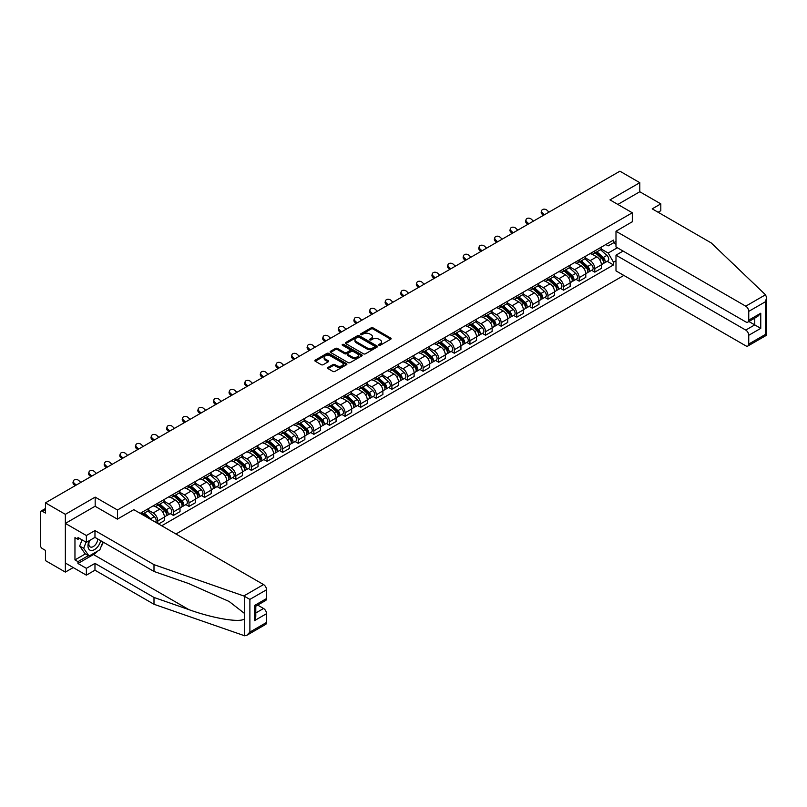 <?xml version="1.0" encoding="UTF-8"?>
<svg xmlns="http://www.w3.org/2000/svg" width="807" height="807" viewBox="0 0 807 807"><rect width="100%" height="100%" fill="white"/><g stroke="black" fill="none" stroke-linecap="round" stroke-linejoin="round"><path stroke-width="1.21" d="M378.917 345.235A0.968 0.565 0 0 0 380.299 345.235L390.729 339.212A1.392 0.797 0 0 0 391.133 338.647A1.392 0.797 0 0 0 390.729 338.083L373.056 327.874A1.392 0.797 0 0 0 371.089 327.874L360.658 333.896A0.968 0.565 0 0 0 362.03 334.693L363.382 333.906A4.449 2.562 0 0 1 369.667 333.906L371.139 334.764A4.449 2.562 0 0 1 372.441 336.58A4.449 2.562 0 0 1 371.139 338.385L369.788 339.172A0.968 0.565 0 0 0 371.159 339.959L372.511 339.182A4.449 2.562 0 0 1 378.796 339.182L380.268 340.029A4.449 2.562 0 0 1 381.57 341.845A4.449 2.562 0 0 1 380.268 343.661L378.917 344.438A0.968 0.565 0 0 0 378.917 345.235L378.917 344.438M327.985 367.447A1.392 0.797 0 0 0 327.571 368.012A1.392 0.797 0 0 0 327.985 368.577L332.938 371.442A1.392 0.797 0 0 0 334.905 371.442L346.496 364.754A1.392 0.797 0 0 0 346.899 364.189A1.392 0.797 0 0 0 346.496 363.614L328.812 353.416A1.392 0.797 0 0 0 326.855 353.416L315.265 360.104A1.392 0.797 0 0 0 314.861 360.668A1.392 0.797 0 0 0 315.265 361.233L321.257 364.693A1.392 0.797 0 0 0 323.214 364.693L328.177 361.829A1.392 0.797 0 0 0 328.58 361.264A1.392 0.797 0 0 0 328.177 360.699L325.211 358.984A3.712 2.149 0 0 1 324.121 357.471A3.712 2.149 0 0 1 326.411 355.483A3.712 2.149 0 0 1 330.456 355.948L342.097 362.666A3.712 2.149 0 0 1 343.187 364.189A3.712 2.149 0 0 1 340.887 366.166A3.712 2.149 0 0 1 336.842 365.702L334.905 364.582A1.392 0.797 0 0 0 332.938 364.582L327.985 367.447L327.985 368.577L332.938 365.742L332.938 364.582M117.479 510.004L95.176 497.122L65.357 514.341L45.454 502.842L619.897 171.195L639.8 182.685L609.991 199.894L632.305 212.776L117.479 510.004L117.479 519.072M363.483 353.809A1.392 0.797 0 0 0 365.44 353.809L377.03 347.121A1.392 0.797 0 0 0 377.434 346.556A1.392 0.797 0 0 0 377.03 345.991L359.357 335.783A1.392 0.797 0 0 0 357.39 335.783L345.8 342.471A1.392 0.797 0 0 0 345.396 343.036A1.392 0.797 0 0 0 345.8 343.611L363.483 353.809M342.804 345.446A0.968 0.565 0 0 1 343.792 345.588L361.738 355.948L350.177 362.625A1.392 0.797 0 0 1 348.21 362.625L330.537 352.417L330.537 351.287A1.392 0.797 0 0 0 330.124 351.852A1.392 0.797 0 0 0 330.537 352.417M330.537 351.287L335.49 348.422A1.392 0.797 0 0 1 337.457 348.422L344.629 352.568A1.392 0.797 0 0 0 346.586 352.568L349.875 350.662A1.392 0.797 0 0 0 350.288 350.097A1.392 0.797 0 0 0 349.875 349.532L342.42 345.225A0.968 0.565 0 0 1 343.792 344.428L361.758 354.808A1.392 0.797 0 0 1 362.172 355.373A1.392 0.797 0 0 1 361.758 355.937L361.758 354.808M65.357 514.341L65.357 572.092L45.454 560.603L45.454 550.384L42.347 548.589A2.835 1.634 -120 0 1 40.35 545.118L40.35 512.435A2.835 1.634 -120 0 1 40.935 511.134L45.454 508.531M175.956 534.002L623.851 275.419M65.357 572.092L73.215 567.563M45.454 502.842L45.454 513.07L42.347 511.275A2.835 1.634 -120 0 0 40.935 511.134M658.109 212.261L660.812 210.698L660.812 203.878L639.8 191.753L639.8 182.685M594.789 250.896A6.506 3.753 60 0 1 593.438 253.822L600.035 250.009A6.506 3.753 -120 0 0 601.386 247.083M585.418 257.907L590.179 260.661A6.506 3.753 60 0 1 594.789 268.63L601.386 264.817A6.506 3.753 -120 0 0 596.787 256.848L592.056 254.124M601.386 264.817L601.386 268.338L594.789 272.151L591.622 270.325M593.438 253.822A6.506 3.753 60 0 1 590.23 253.529M594.789 268.63L594.789 272.151M579.174 259.915A6.506 3.753 60 0 1 577.832 262.83L584.429 259.017A6.506 3.753 -120 0 0 585.781 256.101M576.016 279.333L579.174 281.169L585.781 277.356L585.781 273.825A6.506 3.753 -120 0 0 581.181 265.856L576.45 263.132M577.832 262.83A6.506 3.753 60 0 1 574.624 262.537M569.803 266.915L574.574 269.669A6.506 3.753 60 0 1 579.174 277.638L579.174 281.169M563.568 268.923A6.506 3.753 60 0 1 562.227 271.838L568.824 268.025A6.506 3.753 -120 0 0 570.176 265.11M560.401 288.351L563.568 290.177L570.176 286.364L570.176 282.843A6.506 3.753 -120 0 0 565.576 274.864L560.845 272.141M562.227 271.838A6.506 3.753 60 0 1 559.019 271.545M554.197 275.923L558.969 278.677A6.506 3.753 60 0 1 563.568 286.656L563.568 290.177M547.963 277.931A6.506 3.753 60 0 1 546.621 280.856L553.219 277.043A6.506 3.753 -120 0 0 554.57 274.118M544.796 297.359L547.963 299.185L554.57 295.372L554.57 291.852A6.506 3.753 -120 0 0 549.971 283.882L545.239 281.149M546.621 280.856A6.506 3.753 60 0 1 543.414 280.554M538.592 284.942L543.363 287.695A6.506 3.753 60 0 1 547.963 295.665L547.963 299.185M532.358 286.939A6.506 3.753 60 0 1 531.006 289.864L537.613 286.051A6.506 3.753 -120 0 0 538.965 283.126M529.19 306.367L532.358 308.193L538.965 304.38L538.965 300.86A6.506 3.753 -120 0 0 534.355 292.891L529.634 290.157M531.006 289.864A6.506 3.753 60 0 1 527.808 289.572M522.986 293.95L527.758 296.704A6.506 3.753 60 0 1 532.358 304.673L532.358 308.193M516.752 295.947A6.506 3.753 60 0 1 515.401 298.872L522.008 295.059A6.506 3.753 -120 0 0 523.35 292.134M513.585 315.376L516.752 317.212L523.35 313.398L523.35 309.868A6.506 3.753 -120 0 0 518.75 301.899L514.029 299.175M515.401 298.872A6.506 3.753 60 0 1 512.203 298.58M507.381 302.958L512.152 305.712A6.506 3.753 60 0 1 516.752 313.681L516.752 317.212M501.147 304.965A6.506 3.753 60 0 1 499.795 307.881L506.403 304.068A6.506 3.753 -120 0 0 507.744 301.152M497.98 324.394L501.147 326.22L507.744 322.407L507.744 318.886A6.506 3.753 -120 0 0 503.144 310.907L498.423 308.183M499.795 307.881A6.506 3.753 60 0 1 496.598 307.588M491.776 311.966L496.547 314.72A6.506 3.753 60 0 1 501.147 322.689L501.147 326.22M485.542 313.973A6.506 3.753 60 0 1 484.19 316.889L490.797 313.086A6.506 3.753 -120 0 0 492.139 310.16M482.374 333.402L485.542 335.228L492.139 331.415L492.139 327.894A6.506 3.753 -120 0 0 487.539 319.925L482.818 317.191M484.19 316.889A6.506 3.753 60 0 1 480.982 316.596M476.17 320.984L480.932 323.738A6.506 3.753 60 0 1 485.542 331.707L485.542 335.228M469.936 322.982A6.506 3.753 60 0 1 468.585 325.907L475.182 322.094A6.506 3.753 -120 0 0 476.534 319.168M466.769 342.41L469.936 344.236L476.534 340.423L476.534 336.902A6.506 3.753 -120 0 0 471.934 328.933L467.203 326.199M468.585 325.907A6.506 3.753 60 0 1 465.377 325.614M460.565 329.992L465.326 332.746A6.506 3.753 60 0 1 469.936 340.715L469.936 344.236M454.321 331.99A6.506 3.753 60 0 1 452.979 334.915L459.576 331.102A6.506 3.753 -120 0 0 460.928 328.177M451.163 351.418L454.321 353.244L460.928 349.431L460.928 345.91A6.506 3.753 -120 0 0 456.328 337.941L451.597 335.218M452.979 334.915A6.506 3.753 60 0 1 449.771 334.623M444.95 339.001L449.721 341.754A6.506 3.753 60 0 1 454.321 349.724L454.321 353.244M438.715 341.008A6.506 3.753 60 0 1 437.374 343.923L443.971 340.11A6.506 3.753 -120 0 0 445.323 337.195M435.548 360.426L438.715 362.262L445.323 358.449L445.323 354.919A6.506 3.753 -120 0 0 440.723 346.949L435.992 344.226M437.374 343.923A6.506 3.753 60 0 1 434.166 343.631M429.344 348.009L434.116 350.763A6.506 3.753 60 0 1 438.715 358.732L438.715 362.262M423.11 350.016A6.506 3.753 60 0 1 421.768 352.931L428.366 349.118A6.506 3.753 -120 0 0 429.717 346.203M419.943 369.445L423.11 371.27L429.717 367.457L429.717 363.937A6.506 3.753 -120 0 0 425.118 355.958L420.386 353.234M421.768 352.931A6.506 3.753 60 0 1 418.561 352.639M413.739 357.017L418.51 359.771A6.506 3.753 60 0 1 423.11 367.75L423.11 371.27M407.505 359.024A6.506 3.753 60 0 1 406.153 361.95L412.76 358.137A6.506 3.753 -120 0 0 414.112 355.211M404.337 378.453L407.505 380.279L414.112 376.466L414.112 372.945A6.506 3.753 -120 0 0 409.502 364.976L404.781 362.242M406.153 361.95A6.506 3.753 60 0 1 402.955 361.647M398.133 366.035L402.905 368.789A6.506 3.753 60 0 1 407.505 376.758L407.505 380.279M391.899 368.032A6.506 3.753 60 0 1 390.548 370.958L397.155 367.145A6.506 3.753 -120 0 0 398.497 364.219M388.732 387.461L391.899 389.287L398.497 385.474L398.497 381.953A6.506 3.753 -120 0 0 393.897 373.984L389.176 371.25M390.548 370.958A6.506 3.753 60 0 1 387.35 370.665M382.528 375.043L387.299 377.797A6.506 3.753 60 0 1 391.899 385.766L391.899 389.287M376.294 377.04A6.506 3.753 60 0 1 374.942 379.966L381.55 376.153A6.506 3.753 -120 0 0 382.891 373.238M373.127 396.469L376.294 398.305L382.891 394.492L382.891 390.961A6.506 3.753 -120 0 0 378.291 382.992L373.57 380.268M374.942 379.966A6.506 3.753 60 0 1 371.745 379.673M366.923 384.051L371.694 386.805A6.506 3.753 60 0 1 376.294 394.774L376.294 398.305M360.689 386.059A6.506 3.753 60 0 1 359.337 388.974L365.944 385.161A6.506 3.753 -120 0 0 367.286 382.246M357.521 405.487L360.689 407.313L367.286 403.5L367.286 399.979A6.506 3.753 -120 0 0 362.686 392L357.965 389.277M359.337 388.974A6.506 3.753 60 0 1 356.129 388.681M351.317 393.059L356.079 395.813A6.506 3.753 60 0 1 360.689 403.782L360.689 407.313M345.083 395.067A6.506 3.753 60 0 1 343.732 397.982L350.329 394.179A6.506 3.753 -120 0 0 351.681 391.254M341.916 414.495L345.083 416.321L351.681 412.508L351.681 408.988A6.506 3.753 -120 0 0 347.081 401.018L342.35 398.285M343.732 397.982A6.506 3.753 60 0 1 340.524 397.69M335.712 402.078L340.473 404.832A6.506 3.753 60 0 1 345.083 412.801L345.083 416.321M329.468 404.075A6.506 3.753 60 0 1 328.126 407L334.723 403.187A6.506 3.753 -120 0 0 336.075 400.262M326.31 423.504L329.468 425.329L336.075 421.516L336.075 417.996A6.506 3.753 -120 0 0 331.475 410.027L326.744 407.293M328.126 407A6.506 3.753 60 0 1 324.918 406.708M320.097 411.086L324.868 413.84A6.506 3.753 60 0 1 329.468 421.809L329.468 425.329M313.862 413.083A6.506 3.753 60 0 1 312.521 416.008L319.118 412.195A6.506 3.753 -120 0 0 320.47 409.27M310.695 432.512L313.862 434.337L320.47 430.535L320.47 427.004A6.506 3.753 -120 0 0 315.87 419.035L311.139 416.311M312.521 416.008A6.506 3.753 60 0 1 309.313 415.716M304.491 420.094L309.263 422.848A6.506 3.753 60 0 1 313.862 430.817L313.862 434.337M298.257 422.101A6.506 3.753 60 0 1 296.915 425.017L303.513 421.204A6.506 3.753 -120 0 0 304.864 418.288M295.09 441.52L298.257 443.356L304.864 439.543L304.864 436.012A6.506 3.753 -120 0 0 300.265 428.043L295.533 425.319M296.915 425.017A6.506 3.753 60 0 1 293.708 424.724M288.886 429.102L293.657 431.856A6.506 3.753 60 0 1 298.257 439.825L298.257 443.356M282.652 431.109A6.506 3.753 60 0 1 281.3 434.025L287.907 430.212A6.506 3.753 -120 0 0 289.259 427.296M279.484 450.538L282.652 452.364L289.259 448.551L289.259 445.03A6.506 3.753 -120 0 0 284.649 437.061L279.928 434.327M281.3 434.025A6.506 3.753 60 0 1 278.102 433.732M273.28 438.11L278.052 440.864A6.506 3.753 60 0 1 282.652 448.843L282.652 452.364M267.046 440.118A6.506 3.753 60 0 1 265.695 443.043L272.302 439.23A6.506 3.753 -120 0 0 273.644 436.305M263.879 459.546L267.046 461.372L273.654 457.559L273.654 454.038A6.506 3.753 -120 0 0 269.044 446.069L264.323 443.336M265.695 443.043A6.506 3.753 60 0 1 262.497 442.74M257.675 447.128L262.446 449.882A6.506 3.753 60 0 1 267.046 457.851L267.046 461.372M251.441 449.126A6.506 3.753 60 0 1 250.089 452.051L256.697 448.238A6.506 3.753 -120 0 0 258.038 445.313M248.274 468.554L251.441 470.38L258.038 466.567L258.038 463.047A6.506 3.753 -120 0 0 253.438 455.077L248.717 452.344M250.089 452.051A6.506 3.753 60 0 1 246.892 451.759M242.07 456.137L246.841 458.89A6.506 3.753 60 0 1 251.441 466.86L251.441 470.38M235.836 458.134A6.506 3.753 60 0 1 234.484 461.059L241.091 457.246A6.506 3.753 -120 0 0 242.433 454.331M232.668 477.562L235.836 479.398L242.433 475.585L242.433 472.055A6.506 3.753 -120 0 0 237.833 464.086L233.112 461.362M234.484 461.059A6.506 3.753 60 0 1 231.276 460.767M226.464 465.145L231.236 467.899A6.506 3.753 60 0 1 235.836 475.868L235.836 479.398M220.23 467.152A6.506 3.753 60 0 1 218.879 470.067L225.486 466.254A6.506 3.753 -120 0 0 226.828 463.339M217.063 486.581L220.23 488.406L226.828 484.593L226.828 481.073A6.506 3.753 -120 0 0 222.228 473.094L217.497 470.37M218.879 470.067A6.506 3.753 60 0 1 215.671 469.775M210.859 474.153L215.62 476.907A6.506 3.753 60 0 1 220.23 484.876L220.23 488.406M204.615 476.16A6.506 3.753 60 0 1 203.273 479.076L209.87 475.273A6.506 3.753 -120 0 0 211.222 472.347M201.457 495.589L204.615 497.415L211.222 493.602L211.222 490.081A6.506 3.753 -120 0 0 206.622 482.112L201.891 479.378M203.273 479.076A6.506 3.753 60 0 1 200.065 478.783M195.254 483.171L200.015 485.925A6.506 3.753 60 0 1 204.615 493.894L204.615 497.415M189.009 485.168A6.506 3.753 60 0 1 187.668 488.094L194.265 484.281A6.506 3.753 -120 0 0 195.617 481.355M185.852 504.597L189.009 506.423L195.617 502.61L195.617 499.089A6.506 3.753 -120 0 0 191.017 491.12L186.286 488.386M187.668 488.094A6.506 3.753 60 0 1 184.46 487.801M179.638 492.179L184.41 494.933A6.506 3.753 60 0 1 189.009 502.902L189.009 506.423M173.404 494.177A6.506 3.753 60 0 1 172.062 497.102L178.66 493.289A6.506 3.753 -120 0 0 180.011 490.363M170.237 513.605L173.404 515.431L180.011 511.628L180.011 508.097A6.506 3.753 -120 0 0 175.412 500.128L170.68 497.405M172.062 497.102A6.506 3.753 60 0 1 168.855 496.809M164.033 501.187L168.804 503.941A6.506 3.753 60 0 1 173.404 511.91L173.404 515.431M157.799 503.195A6.506 3.753 60 0 1 156.447 506.11L163.054 502.297A6.506 3.753 -120 0 0 164.406 499.382M158.596 523.985L164.406 520.636L164.406 517.105A6.506 3.753 -120 0 0 159.796 509.136L155.075 506.413M156.447 506.11A6.506 3.753 60 0 1 153.249 505.818M148.427 510.195L153.199 512.949A6.506 3.753 60 0 1 157.799 520.918L157.799 523.521M142.052 514.422L147.449 511.305A6.506 3.753 -120 0 0 148.791 508.39M142.193 512.203A6.506 3.753 60 0 1 141.709 514.23M615.993 244.259L613.491 242.816L608.185 245.873L605.835 244.521M601.023 248.899L608.185 253.035L617.345 247.749M615.993 260.772L613.491 262.225L608.185 253.035M161.703 525.771L613.491 264.938L613.491 262.225M615.993 241.374L613.491 242.816L613.491 240.103L140.196 513.353M632.305 212.776L632.305 221.844M95.176 497.122L95.176 506.312M607.227 261.317L613.491 264.938M379.31 345.376L380.268 344.821A4.449 2.562 0 0 0 381.57 343.005L381.57 341.845M372.441 336.58L372.441 337.73A4.449 2.562 0 0 1 371.139 339.545L370.181 340.1M390.709 339.222L373.056 329.024A1.392 0.797 0 0 0 371.089 329.024L361.042 334.824M377.03 345.991L377.03 347.121L359.357 336.933A1.392 0.797 0 0 0 357.39 336.933L345.82 343.621L345.8 342.471M374.579 346.949A0.968 0.565 0 0 0 374.579 346.153L359.065 337.195A0.968 0.565 0 0 0 357.683 337.195L356.26 338.022A4.449 2.562 0 0 0 354.959 339.838A4.449 2.562 0 0 0 356.26 341.654L366.872 347.777A4.449 2.562 0 0 0 373.157 347.777L374.579 346.949L374.579 348.11A0.968 0.565 0 0 0 374.862 347.706L374.862 346.556M354.959 339.838L354.959 340.988A4.449 2.562 0 0 0 356.26 342.804L356.26 341.654M374.579 348.11L373.157 348.927A4.449 2.562 0 0 1 366.872 348.927L356.26 342.804M330.557 352.437L335.49 349.582L335.49 348.422M350.288 350.097L350.288 351.257A1.392 0.797 0 0 1 349.875 351.822L346.586 353.718A1.392 0.797 0 0 1 344.629 353.718L337.457 349.582A1.392 0.797 0 0 0 335.49 349.582M352.064 356.855A3.712 2.149 0 0 0 356.109 357.319A3.712 2.149 0 0 0 358.409 355.342A3.712 2.149 0 0 0 357.319 353.829L353.214 351.459A1.392 0.797 0 0 0 351.257 351.459L347.968 353.355A1.392 0.797 0 0 0 347.555 353.92A1.392 0.797 0 0 0 347.968 354.495L352.064 356.855L352.064 358.015A3.712 2.149 0 0 0 356.109 358.479A3.712 2.149 0 0 0 358.409 356.492L358.409 355.342M347.555 353.92L347.555 355.08A1.392 0.797 0 0 0 347.968 355.645L347.968 354.495M352.064 358.015L347.968 355.645M343.187 364.189L343.187 365.339A3.712 2.149 0 0 1 340.887 367.326A3.712 2.149 0 0 1 336.842 366.862L334.905 365.742A1.392 0.797 0 0 0 332.938 365.742M324.121 357.471L324.121 358.621A3.712 2.149 0 0 0 325.211 360.144L325.211 358.984M328.156 361.839L325.211 360.144M346.475 364.764L328.812 354.566A1.392 0.797 0 0 0 326.855 354.566L315.285 361.243L315.265 360.104M595.233 252.783L601.598 258.452A3.541 2.038 60 0 1 602.708 263.929L601.386 264.686M595.405 252.934L598.401 254.659M595.879 252.409L602.95 258.724A1.695 0.978 60 0 1 603.485 261.347A1.695 0.978 60 0 1 603.333 261.418M596.938 251.804L603.293 257.473A3.541 2.038 60 0 1 604.403 262.941A3.541 2.038 60 0 1 603.333 263.062M600.479 249.676L606.894 255.395A3.541 2.038 60 0 1 608.004 260.863L604.403 262.941M549.022 212.11L547.045 210.264A3.258 2.35 17.7 0 0 543.908 209.154A3.258 2.35 17.7 0 0 541.648 210.607A3.258 2.35 17.7 0 0 542.445 212.927L542.062 214.137A3.258 2.35 -162.3 0 1 541.255 211.817L541.648 210.607M544.412 214.773L542.445 212.927M542.062 214.137L543.373 215.368M579.628 261.791L585.993 267.47A3.541 2.038 60 0 1 587.103 272.937L585.781 273.694M579.799 261.942L582.795 263.667M580.273 261.418L587.345 267.732A1.695 0.978 60 0 1 587.879 270.365A1.695 0.978 60 0 1 587.728 270.426M581.333 260.812L587.688 266.481A3.541 2.038 60 0 1 588.797 271.959A3.541 2.038 60 0 1 587.728 272.07M584.873 258.684L591.289 264.403A3.541 2.038 60 0 1 592.399 269.871L588.797 271.959M564.022 270.799L570.378 276.478A3.541 2.038 60 0 1 571.497 281.946L570.176 282.712M564.194 270.95L567.18 272.685M564.668 270.436L571.739 276.751A1.695 0.978 60 0 1 572.274 279.373A1.695 0.978 60 0 1 572.123 279.434M565.727 269.82L572.082 275.5A3.541 2.038 60 0 1 573.192 280.967A3.541 2.038 60 0 1 572.123 281.078M569.268 267.692L575.684 273.412A3.541 2.038 60 0 1 576.793 278.889L573.192 280.967M765.5 294.777L766.65 297.571L765.409 301.757L748.745 311.371A4.247 2.451 -120 0 0 745.749 306.176L765.5 294.777L711.229 242.927L652.207 208.852L660.812 203.878M623.095 251.068L615.993 255.173L615.993 270.88L745.749 345.8A4.247 2.451 -120 0 0 747.867 346.011A4.247 2.451 -120 0 0 748.745 344.064L748.745 335.288A4.247 2.451 -120 0 0 745.749 330.083L754.757 324.888L760.759 328.358L748.745 335.288M615.993 255.173L745.749 330.083M632.305 221.733L615.993 231.256L615.993 246.972L745.749 321.882A4.247 2.451 -120 0 0 747.867 322.094A4.247 2.451 -120 0 0 748.745 320.147L748.745 311.371M615.993 231.256L745.749 306.176M639.8 191.753L617.849 204.433M748.896 321.509L754.757 324.888L754.757 318.119M748.745 320.147L760.759 313.217L757.753 316.384L747.867 322.094M748.745 344.064L765.409 334.451L766.035 334.814M97.879 550.949A15.918 9.19 -60 0 1 93.471 554.54L77.966 563.488L86.369 568.34L94.974 563.377L153.996 597.452L153.996 604.272L244.692 635.805L246.892 635.25L249.888 632.083L266.542 622.459A4.247 2.451 60 0 1 265.664 624.406L246.892 635.25M153.996 597.452L188.888 609.628C213.673 618.626 241.434 623.105 244.692 618.616L244.692 613.582L229.107 601.467L188.888 583.632L153.996 571.457L94.974 537.381L86.369 542.354L77.966 537.502L77.966 539.348L74.96 537.613L74.96 559.907L77.966 561.642L88.377 555.63M86.369 568.34L86.369 575.159L65.357 563.024L65.357 523.41L95.075 506.251L117.378 519.133L133.791 509.661L263.546 584.571A4.247 2.451 60 0 1 266.542 589.766L266.542 598.552A4.247 2.451 60 0 1 265.664 600.489L255.789 606.198L255.789 616.427L254.538 620.613L254.538 605.482C256.162 606.42 256.162 606.42 254.538 605.482L266.542 598.552M94.974 563.377L94.974 570.186L86.369 575.159M153.996 604.272L94.974 570.186M266.542 589.766L249.888 599.389L243.795 595.969L153.996 564.648L94.974 530.572L86.369 535.535L86.369 542.354M86.369 535.535L65.357 523.41M77.966 563.488L77.966 561.642M94.974 530.572L94.974 537.381M153.996 564.648L153.996 571.457M255.789 612.967L263.546 608.488A4.247 2.451 60 0 1 266.542 613.683L266.542 622.459M263.546 608.488L257.685 605.099M103.306 542.193A15.918 9.19 -60 0 1 101.046 546.783M79.57 538.42L77.966 539.348M74.96 559.907L85.371 553.905M89.234 540.7A9.2 5.306 120 0 0 87.973 545.875A9.2 5.306 120 0 0 93.521 550.092A9.2 5.306 120 0 0 100.704 540.69M89.728 540.418A6.295 3.632 120 0 0 88.841 544.009A6.295 3.632 120 0 0 90.142 546.884A6.295 3.632 120 0 0 94.944 545.25A6.295 3.632 120 0 0 97.738 538.985M102.913 541.971L99.876 549.799L89.073 556.043L85.068 553.733L79.671 546.046L82.072 539.863M89.073 556.043L83.676 548.357L86.067 542.173M79.671 546.046L83.676 548.357M533.407 221.118L531.44 219.272A3.258 2.35 17.7 0 0 528.303 218.162A3.258 2.35 17.7 0 0 526.043 219.615A3.258 2.35 17.7 0 0 526.84 221.935L526.457 223.146A3.258 2.35 -162.3 0 1 525.65 220.825L526.043 219.615M528.807 223.781L526.84 221.935M526.457 223.146L527.768 224.376M517.801 230.136L515.834 228.29A3.258 2.35 17.7 0 0 512.687 227.171A3.258 2.35 17.7 0 0 510.438 228.623A3.258 2.35 17.7 0 0 511.235 230.943L510.841 232.154A3.258 2.35 -162.3 0 1 510.044 229.834L510.438 228.623M513.202 232.789L511.235 230.943M510.841 232.154L512.163 233.394M548.417 279.817L554.772 285.486A3.541 2.038 60 0 1 555.882 290.954L554.57 291.72M548.589 279.958L551.574 281.693M549.063 279.444L556.134 285.759A1.695 0.978 60 0 1 556.669 288.381A1.695 0.978 60 0 1 556.507 288.442M550.122 278.829L556.477 284.508A3.541 2.038 60 0 1 557.587 289.975A3.541 2.038 60 0 1 556.517 290.086M553.663 276.7L560.078 282.43A3.541 2.038 60 0 1 561.188 287.897L557.587 289.975M532.812 288.825L539.167 294.494A3.541 2.038 60 0 1 540.276 299.972L538.955 300.729M532.973 288.977L535.969 290.702M533.447 288.452L540.529 294.767A1.695 0.978 60 0 1 541.063 297.39A1.695 0.978 60 0 1 540.902 297.45M534.506 287.837L540.872 293.516A3.541 2.038 60 0 1 541.981 298.983A3.541 2.038 60 0 1 540.912 299.094M538.057 285.708L544.473 291.438A3.541 2.038 60 0 1 545.582 296.905L541.981 298.983M517.206 297.833L523.561 303.513A3.541 2.038 60 0 1 524.671 308.98L523.35 309.737M517.368 297.985L520.364 299.71M517.842 297.46L524.923 303.775A1.695 0.978 60 0 1 525.458 306.408A1.695 0.978 60 0 1 525.296 306.468M518.901 296.855L525.266 302.524A3.541 2.038 60 0 1 526.376 307.992A3.541 2.038 60 0 1 525.307 308.113M522.452 294.726L528.867 300.446A3.541 2.038 60 0 1 529.977 305.914L526.376 307.992M502.196 239.144L500.229 237.298A3.258 2.35 17.7 0 0 497.082 236.179A3.258 2.35 17.7 0 0 494.822 237.631A3.258 2.35 17.7 0 0 495.629 239.951L495.236 241.162A3.258 2.35 -162.3 0 1 494.439 238.842L494.822 237.631M497.596 241.797L495.629 239.951M495.236 241.162L496.557 242.403M486.591 248.153L484.624 246.306A3.258 2.35 17.7 0 0 481.476 245.197A3.258 2.35 17.7 0 0 479.217 246.649A3.258 2.35 17.7 0 0 480.014 248.96L479.63 250.17A3.258 2.35 -162.3 0 1 478.833 247.86L479.217 246.649M481.991 250.816L480.014 248.96M479.63 250.17L480.952 251.411M470.985 257.161L469.018 255.315A3.258 2.35 17.7 0 0 465.871 254.205A3.258 2.35 17.7 0 0 463.611 255.658A3.258 2.35 17.7 0 0 464.408 257.978L464.025 259.188A3.258 2.35 -162.3 0 1 463.228 256.868L463.611 255.658M466.385 259.824L464.408 257.978M464.025 259.188L465.346 260.419M501.601 306.842L507.956 312.521A3.541 2.038 60 0 1 509.066 317.988L507.744 318.755M501.762 306.993L504.758 308.718M502.236 306.478L509.318 312.783A1.695 0.978 60 0 1 509.842 315.416A1.695 0.978 60 0 1 509.691 315.476M503.296 305.863L509.661 311.532A3.541 2.038 60 0 1 510.77 317.01A3.541 2.038 60 0 1 509.701 317.121M506.846 303.735L513.262 309.454A3.541 2.038 60 0 1 514.372 314.932L510.77 317.01M455.38 266.179L453.403 264.333A3.258 2.35 17.7 0 0 450.266 263.213A3.258 2.35 17.7 0 0 448.006 264.666A3.258 2.35 17.7 0 0 448.803 266.986L448.42 268.196A3.258 2.35 -162.3 0 1 447.623 265.876L448.006 264.666M450.78 268.832L448.803 266.986M448.42 268.196L449.741 269.427M485.985 315.85L492.351 321.529A3.541 2.038 60 0 1 493.46 326.996L492.139 327.763M486.157 316.001L489.153 317.736M486.631 315.487L493.713 321.801A1.695 0.978 60 0 1 494.237 324.424A1.695 0.978 60 0 1 494.086 324.485M487.69 314.871L494.045 320.55A3.541 2.038 60 0 1 495.165 326.018A3.541 2.038 60 0 1 494.096 326.129M491.241 312.743L497.647 318.472A3.541 2.038 60 0 1 498.766 323.94L495.165 326.018M439.775 275.187L437.798 273.341A3.258 2.35 17.7 0 0 434.66 272.221A3.258 2.35 17.7 0 0 432.401 273.674A3.258 2.35 17.7 0 0 433.198 275.994L432.814 277.204A3.258 2.35 -162.3 0 1 432.017 274.884L432.401 273.674M435.165 277.84L433.198 275.994M432.814 277.204L434.136 278.445M470.38 324.868L476.745 330.537A3.541 2.038 60 0 1 477.855 336.005L476.534 336.771M470.552 325.019L473.548 326.744M471.026 324.495L478.097 330.809A1.695 0.978 60 0 1 478.632 333.432A1.695 0.978 60 0 1 478.48 333.493M472.085 323.879L478.44 329.559A3.541 2.038 60 0 1 479.55 335.026A3.541 2.038 60 0 1 478.48 335.137M475.626 321.751L482.041 327.481A3.541 2.038 60 0 1 483.151 332.948L479.55 335.026M424.169 284.195L422.192 282.349A3.258 2.35 17.7 0 0 419.055 281.24A3.258 2.35 17.7 0 0 416.795 282.692A3.258 2.35 17.7 0 0 417.592 285.002L417.209 286.213A3.258 2.35 -162.3 0 1 416.402 283.903L416.795 282.692M419.559 286.848L417.592 285.002M417.209 286.213L418.52 287.453M454.775 333.876L461.14 339.545A3.541 2.038 60 0 1 462.25 345.023L460.928 345.779M454.946 334.027L457.942 335.752M455.42 333.503L462.492 339.818A1.695 0.978 60 0 1 463.026 342.44A1.695 0.978 60 0 1 462.875 342.511M456.48 332.898L462.835 338.567A3.541 2.038 60 0 1 463.944 344.034A3.541 2.038 60 0 1 462.875 344.155M460.02 330.769L466.436 336.489A3.541 2.038 60 0 1 467.546 341.956L463.944 344.034M408.554 293.203L406.587 291.357A3.258 2.35 17.7 0 0 403.45 290.248A3.258 2.35 17.7 0 0 401.19 291.7A3.258 2.35 17.7 0 0 401.987 294.02L401.604 295.231A3.258 2.35 -162.3 0 1 400.797 292.911L401.19 291.7M403.954 295.866L401.987 294.02M401.604 295.231L402.915 296.462M439.169 342.884L445.525 348.563A3.541 2.038 60 0 1 446.644 354.031L445.323 354.787M439.341 343.036L442.327 344.76M439.815 342.511L446.886 348.826A1.695 0.978 60 0 1 447.421 351.459A1.695 0.978 60 0 1 447.27 351.519M440.874 341.906L447.229 347.575A3.541 2.038 60 0 1 448.339 353.052A3.541 2.038 60 0 1 447.27 353.163M444.415 339.777L450.831 345.497A3.541 2.038 60 0 1 451.94 350.964L448.339 353.052M392.948 302.211L390.981 300.365A3.258 2.35 17.7 0 0 387.834 299.256A3.258 2.35 17.7 0 0 385.585 300.708A3.258 2.35 17.7 0 0 386.382 303.029L385.988 304.239A3.258 2.35 -162.3 0 1 385.191 301.919L385.585 300.708M388.349 304.875L386.382 303.029M385.988 304.239L387.31 305.47M423.564 351.892L429.919 357.572A3.541 2.038 60 0 1 431.029 363.039L429.717 363.806M423.736 352.044L426.721 353.779M424.21 351.529L431.281 357.844A1.695 0.978 60 0 1 431.816 360.467A1.695 0.978 60 0 1 431.664 360.527M425.269 350.914L431.624 356.593A3.541 2.038 60 0 1 432.734 362.061A3.541 2.038 60 0 1 431.664 362.172M428.81 348.785L435.225 354.505A3.541 2.038 60 0 1 436.335 359.983L432.734 362.061M377.343 311.23L375.376 309.384A3.258 2.35 17.7 0 0 372.229 308.264A3.258 2.35 17.7 0 0 369.969 309.717A3.258 2.35 17.7 0 0 370.776 312.037L370.383 313.247A3.258 2.35 -162.3 0 1 369.586 310.927L369.969 309.717M372.743 313.883L370.776 312.037M370.383 313.247L371.704 314.488M407.959 360.911L414.314 366.58A3.541 2.038 60 0 1 415.423 372.047L414.102 372.814M408.12 361.052L411.116 362.787M408.594 360.537L415.676 366.852A1.695 0.978 60 0 1 416.21 369.475A1.695 0.978 60 0 1 416.049 369.535M409.653 359.922L416.019 365.601A3.541 2.038 60 0 1 417.128 371.069A3.541 2.038 60 0 1 416.059 371.18M413.204 357.794L419.62 363.523A3.541 2.038 60 0 1 420.729 368.991L417.128 371.069M361.738 320.238L359.771 318.392A3.258 2.35 17.7 0 0 356.623 317.272A3.258 2.35 17.7 0 0 354.364 318.725A3.258 2.35 17.7 0 0 355.161 321.045L354.777 322.255A3.258 2.35 -162.3 0 1 353.98 319.935L354.364 318.725M357.138 322.891L355.161 321.045M354.777 322.255L356.099 323.496M392.353 369.919L398.708 375.588A3.541 2.038 60 0 1 399.818 381.065L398.497 381.822M392.515 370.07L395.511 371.795M392.989 369.545L400.07 375.86A1.695 0.978 60 0 1 400.605 378.483A1.695 0.978 60 0 1 400.443 378.544M394.048 368.93L400.413 374.609A3.541 2.038 60 0 1 401.523 380.077A3.541 2.038 60 0 1 400.454 380.188M397.599 366.802L404.014 372.531A3.541 2.038 60 0 1 405.124 377.999L401.523 380.077M346.132 329.246L344.165 327.4A3.258 2.35 17.7 0 0 341.018 326.29A3.258 2.35 17.7 0 0 338.758 327.743A3.258 2.35 17.7 0 0 339.555 330.053L339.172 331.263A3.258 2.35 -162.3 0 1 338.375 328.953L338.758 327.743M341.532 331.909L339.555 330.053M339.172 331.263L340.493 332.504M376.748 378.927L383.103 384.606A3.541 2.038 60 0 1 384.213 390.074L382.891 390.83M376.909 379.078L379.905 380.803M377.383 378.554L384.465 384.868A1.695 0.978 60 0 1 384.989 387.501A1.695 0.978 60 0 1 384.838 387.562M378.443 377.948L384.808 383.618A3.541 2.038 60 0 1 385.917 389.085A3.541 2.038 60 0 1 384.848 389.206M381.993 375.82L388.409 381.54A3.541 2.038 60 0 1 389.519 387.007L385.917 389.085M330.527 338.254L328.55 336.408A3.258 2.35 17.7 0 0 325.413 335.298A3.258 2.35 17.7 0 0 323.153 336.751A3.258 2.35 17.7 0 0 323.95 339.071L323.567 340.282A3.258 2.35 -162.3 0 1 322.77 337.962L323.153 336.751M325.927 340.917L323.95 339.071M323.567 340.282L324.888 341.512M361.132 387.935L367.498 393.614A3.541 2.038 60 0 1 368.607 399.082L367.286 399.848M361.304 388.086L364.3 389.811M361.778 387.572L368.86 393.887A1.695 0.978 60 0 1 369.384 396.509A1.695 0.978 60 0 1 369.233 396.57M362.837 386.957L369.192 392.626A3.541 2.038 60 0 1 370.312 398.103A3.541 2.038 60 0 1 369.243 398.214M366.388 384.828L372.794 390.548A3.541 2.038 60 0 1 373.913 396.025L370.312 398.103M314.922 347.272L312.945 345.426A3.258 2.35 17.7 0 0 309.807 344.307A3.258 2.35 17.7 0 0 307.548 345.759A3.258 2.35 17.7 0 0 308.345 348.079L307.961 349.29A3.258 2.35 -162.3 0 1 307.164 346.97L307.548 345.759M310.312 349.925L308.345 348.079M307.961 349.29L309.283 350.52M345.527 396.943L351.892 402.622A3.541 2.038 60 0 1 353.002 408.09L351.681 408.856M345.699 397.094L348.695 398.829M346.173 396.58L353.244 402.895A1.695 0.978 60 0 1 353.779 405.518A1.695 0.978 60 0 1 353.627 405.578M347.232 395.965L353.587 401.644A3.541 2.038 60 0 1 354.697 407.111A3.541 2.038 60 0 1 353.637 407.222M350.773 393.836L357.188 399.566A3.541 2.038 60 0 1 358.298 405.033L354.697 407.111M299.316 356.28L297.339 354.434A3.258 2.35 17.7 0 0 294.202 353.315A3.258 2.35 17.7 0 0 291.942 354.767A3.258 2.35 17.7 0 0 292.739 357.087L292.356 358.298A3.258 2.35 -162.3 0 1 291.549 355.978L291.942 354.767M294.706 358.933L292.739 357.087M292.356 358.298L293.667 359.539M329.922 405.961L336.287 411.631A3.541 2.038 60 0 1 337.397 417.098L336.075 417.865M330.093 406.113L333.089 407.838M330.567 405.588L337.639 411.903A1.695 0.978 60 0 1 338.173 414.526A1.695 0.978 60 0 1 338.022 414.586M331.627 404.973L337.982 410.652A3.541 2.038 60 0 1 339.091 416.119A3.541 2.038 60 0 1 338.022 416.23M335.167 402.844L341.583 408.574A3.541 2.038 60 0 1 342.693 414.041L339.091 416.119M283.701 365.289L281.734 363.443A3.258 2.35 17.7 0 0 278.597 362.333A3.258 2.35 17.7 0 0 276.337 363.786A3.258 2.35 17.7 0 0 277.134 366.096L276.751 367.306A3.258 2.35 -162.3 0 1 275.944 364.996L276.337 363.786M279.101 367.942L277.134 366.096M276.751 367.306L278.062 368.547M314.316 414.969L320.672 420.639A3.541 2.038 60 0 1 321.791 426.116L320.47 426.873M314.488 415.121L317.484 416.846M314.962 414.596L322.033 420.911A1.695 0.978 60 0 1 322.568 423.534A1.695 0.978 60 0 1 322.417 423.604M316.021 413.991L322.376 419.66A3.541 2.038 60 0 1 323.486 425.128A3.541 2.038 60 0 1 322.417 425.249M319.562 411.863L325.978 417.582A3.541 2.038 60 0 1 327.087 423.05L323.486 425.128M268.095 374.297L266.128 372.451A3.258 2.35 17.7 0 0 262.981 371.341A3.258 2.35 17.7 0 0 260.732 372.794A3.258 2.35 17.7 0 0 261.529 375.114L261.135 376.324A3.258 2.35 -162.3 0 1 260.338 374.004L260.732 372.794M263.496 376.96L261.529 375.114M261.135 376.324L262.457 377.555M298.711 423.978L305.066 429.657A3.541 2.038 60 0 1 306.176 435.124L304.864 435.881M298.883 424.129L301.868 425.854M299.357 423.604L306.428 429.919A1.695 0.978 60 0 1 306.963 432.552A1.695 0.978 60 0 1 306.811 432.613M300.416 422.999L306.771 428.668A3.541 2.038 60 0 1 307.881 434.146A3.541 2.038 60 0 1 306.811 434.257M303.957 420.871L310.372 426.59A3.541 2.038 60 0 1 311.482 432.058L307.881 434.146M252.49 383.305L250.523 381.459A3.258 2.35 17.7 0 0 247.376 380.349A3.258 2.35 17.7 0 0 245.116 381.802A3.258 2.35 17.7 0 0 245.923 384.122L245.53 385.332A3.258 2.35 -162.3 0 1 244.733 383.012L245.116 381.802M247.89 385.968L245.923 384.122M245.53 385.332L246.851 386.563M283.106 432.986L289.461 438.665A3.541 2.038 60 0 1 290.57 444.132L289.249 444.899M283.277 433.137L286.263 434.872M283.741 432.623L290.823 438.937A1.695 0.978 60 0 1 291.357 441.56A1.695 0.978 60 0 1 291.196 441.621M284.8 432.007L291.166 437.687A3.541 2.038 60 0 1 292.275 443.154A3.541 2.038 60 0 1 291.206 443.265M288.351 429.879L294.767 435.598A3.541 2.038 60 0 1 295.876 441.076L292.275 443.154M236.885 392.323L234.918 390.477A3.258 2.35 17.7 0 0 231.77 389.357A3.258 2.35 17.7 0 0 229.511 390.81A3.258 2.35 17.7 0 0 230.318 393.13L229.924 394.341A3.258 2.35 -162.3 0 1 229.127 392.02L229.511 390.81M232.285 394.976L230.318 393.13M229.924 394.341L231.246 395.581M267.5 442.004L273.855 447.673A3.541 2.038 60 0 1 274.965 453.141L273.644 453.907M267.662 442.145L270.658 443.88M268.136 441.631L275.217 447.946A1.695 0.978 60 0 1 275.752 450.568A1.695 0.978 60 0 1 275.591 450.629M269.195 441.015L275.56 446.695A3.541 2.038 60 0 1 276.67 452.162A3.541 2.038 60 0 1 275.601 452.273M272.746 438.887L279.161 444.617A3.541 2.038 60 0 1 280.271 450.084L276.67 452.162M221.279 401.331L219.312 399.485A3.258 2.35 17.7 0 0 216.165 398.365A3.258 2.35 17.7 0 0 213.905 399.818A3.258 2.35 17.7 0 0 214.702 402.138L214.319 403.349A3.258 2.35 -162.3 0 1 213.522 401.029L213.905 399.818M216.68 403.984L214.702 402.138M214.319 403.349L215.64 404.589M251.895 451.012L258.25 456.681A3.541 2.038 60 0 1 259.36 462.159L258.038 462.915M252.056 451.163L255.052 452.888M252.53 450.639L259.612 456.954A1.695 0.978 60 0 1 260.147 459.576A1.695 0.978 60 0 1 259.985 459.637M253.59 450.024L259.955 455.703A3.541 2.038 60 0 1 261.065 461.17A3.541 2.038 60 0 1 259.995 461.281M257.14 447.895L263.556 453.625A3.541 2.038 60 0 1 264.666 459.092L261.065 461.17M205.674 410.339L203.697 408.493A3.258 2.35 17.7 0 0 200.56 407.384A3.258 2.35 17.7 0 0 198.3 408.836A3.258 2.35 17.7 0 0 199.097 411.146L198.714 412.357A3.258 2.35 -162.3 0 1 197.917 410.047L198.3 408.836M201.074 413.002L199.097 411.146M198.714 412.357L200.035 413.598M236.28 460.02L242.645 465.7A3.541 2.038 60 0 1 243.754 471.167L242.433 471.924M236.451 460.172L239.447 461.897M236.925 459.647L244.007 465.962A1.695 0.978 60 0 1 244.531 468.595A1.695 0.978 60 0 1 244.38 468.655M237.984 459.042L244.339 464.711A3.541 2.038 60 0 1 245.459 470.178A3.541 2.038 60 0 1 244.39 470.299M241.535 456.913L247.951 462.633A3.541 2.038 60 0 1 249.06 468.1L245.459 470.178M190.069 419.347L188.092 417.501A3.258 2.35 17.7 0 0 184.954 416.392A3.258 2.35 17.7 0 0 182.695 417.844A3.258 2.35 17.7 0 0 183.492 420.165L183.108 421.375A3.258 2.35 -162.3 0 1 182.311 419.055L182.695 417.844M185.469 422.011L183.492 420.165M183.108 421.375L184.43 422.606M220.674 469.028L227.039 474.708A3.541 2.038 60 0 1 228.149 480.175L226.828 480.942M220.846 469.18L223.842 470.905M221.32 468.665L228.391 474.98A1.695 0.978 60 0 1 228.926 477.603A1.695 0.978 60 0 1 228.774 477.663M222.379 468.05L228.734 473.719A3.541 2.038 60 0 1 229.844 479.197A3.541 2.038 60 0 1 228.785 479.308M225.92 465.921L232.335 471.641A3.541 2.038 60 0 1 233.445 477.119L229.844 479.197M174.463 428.366L172.486 426.52A3.258 2.35 17.7 0 0 169.349 425.4A3.258 2.35 17.7 0 0 167.089 426.853A3.258 2.35 17.7 0 0 167.886 429.173L167.503 430.383A3.258 2.35 -162.3 0 1 166.696 428.063L167.089 426.853M169.853 431.019L167.886 429.173M167.503 430.383L168.814 431.614M205.069 478.037L211.434 483.716A3.541 2.038 60 0 1 212.544 489.183L211.222 489.95M205.24 478.188L208.236 479.923M205.714 477.673L212.786 483.988A1.695 0.978 60 0 1 213.32 486.611A1.695 0.978 60 0 1 213.169 486.671M206.774 477.058L213.129 482.737A3.541 2.038 60 0 1 214.238 488.205A3.541 2.038 60 0 1 213.169 488.316M210.314 474.93L216.73 480.659A3.541 2.038 60 0 1 217.84 486.127L214.238 488.205M158.848 437.374L156.881 435.528A3.258 2.35 17.7 0 0 153.744 434.408A3.258 2.35 17.7 0 0 151.484 435.861A3.258 2.35 17.7 0 0 152.281 438.181L151.898 439.391A3.258 2.35 -162.3 0 1 151.091 437.071L151.484 435.861M154.248 440.027L152.281 438.181M151.898 439.391L153.209 440.632M189.463 487.055L195.829 492.724A3.541 2.038 60 0 1 196.938 498.191L195.617 498.958M189.635 487.206L192.631 488.931M190.109 486.682L197.18 492.996A1.695 0.978 60 0 1 197.715 495.619A1.695 0.978 60 0 1 197.564 495.68M191.168 486.066L197.523 491.745A3.541 2.038 60 0 1 198.633 497.213A3.541 2.038 60 0 1 197.564 497.324M194.709 483.938L201.125 489.667A3.541 2.038 60 0 1 202.234 495.135L198.633 497.213M143.243 446.382L141.275 444.536A3.258 2.35 17.7 0 0 138.128 443.426A3.258 2.35 17.7 0 0 135.879 444.879A3.258 2.35 17.7 0 0 136.676 447.189L136.282 448.399A3.258 2.35 -162.3 0 1 135.485 446.089L135.879 444.879M138.643 449.035L136.676 447.189M136.282 448.399L137.604 449.64M173.858 496.063L180.213 501.732A3.541 2.038 60 0 1 181.323 507.21L180.011 507.966M174.03 496.214L177.015 497.939M174.504 495.69L181.575 502.004A1.695 0.978 60 0 1 182.11 504.627A1.695 0.978 60 0 1 181.958 504.698M175.563 495.084L181.918 500.754A3.541 2.038 60 0 1 183.028 506.221A3.541 2.038 60 0 1 181.958 506.342M179.104 492.956L185.519 498.676A3.541 2.038 60 0 1 186.629 504.143L183.028 506.221M127.637 455.39L125.67 453.544A3.258 2.35 17.7 0 0 122.523 452.434A3.258 2.35 17.7 0 0 120.263 453.887A3.258 2.35 17.7 0 0 121.07 456.207L120.677 457.418A3.258 2.35 -162.3 0 1 119.88 455.098L120.263 453.887M123.037 458.053L121.07 456.207M120.677 457.418L121.998 458.648M158.253 505.071L164.608 510.75A3.541 2.038 60 0 1 165.717 516.218L164.406 516.974M158.424 505.222L161.41 506.947M158.888 504.698L165.97 511.013A1.695 0.978 60 0 1 166.504 513.645A1.695 0.978 60 0 1 166.343 513.706M159.947 504.093L166.313 509.762A3.541 2.038 60 0 1 167.422 515.239A3.541 2.038 60 0 1 166.353 515.35M163.498 501.964L169.914 507.684A3.541 2.038 60 0 1 171.023 513.151L167.422 515.239M112.032 464.398L110.065 462.552A3.258 2.35 17.7 0 0 106.917 461.443A3.258 2.35 17.7 0 0 104.658 462.895A3.258 2.35 17.7 0 0 105.465 465.215L105.071 466.426A3.258 2.35 -162.3 0 1 104.274 464.106L104.658 462.895M107.432 467.061L105.465 465.215M105.071 466.426L106.393 467.657M142.647 514.079L144.826 516.036M142.809 514.23L145.805 515.966M147.822 517.761L143.283 513.716M144.342 513.101L150.707 518.78A3.541 2.038 60 0 1 151.726 520.011M147.893 510.972L154.308 516.692A3.541 2.038 60 0 1 155.438 522.159M96.426 473.416L94.459 471.57A3.258 2.35 17.7 0 0 91.312 470.451A3.258 2.35 17.7 0 0 89.052 471.903A3.258 2.35 17.7 0 0 89.849 474.223L89.466 475.434A3.258 2.35 -162.3 0 1 88.669 473.114L89.052 471.903M91.827 476.069L89.849 474.223M89.466 475.434L90.788 476.675M80.821 482.425L78.844 480.579A3.258 2.35 17.7 0 0 75.707 479.459A3.258 2.35 17.7 0 0 73.447 480.911A3.258 2.35 17.7 0 0 74.244 483.232L73.861 484.442A3.258 2.35 -162.3 0 1 73.064 482.122L73.447 480.911M76.221 485.078L74.244 483.232M73.861 484.442L75.182 485.683M157.799 520.918L164.406 517.105M173.404 511.91L180.011 508.097M189.009 502.902L195.617 499.089M204.615 493.894L211.222 490.081M220.23 484.876L226.828 481.073M235.836 475.868L242.433 472.055M251.441 466.86L258.038 463.047M267.046 457.851L273.654 454.038M282.652 448.843L289.259 445.03M298.257 439.825L304.864 436.012M313.862 430.817L320.47 427.004M329.468 421.809L336.075 417.996M345.083 412.801L351.681 408.988M360.689 403.782L367.286 399.979M376.294 394.774L382.891 390.961M391.899 385.766L398.497 381.953M407.505 376.758L414.112 372.945M423.11 367.75L429.717 363.937M438.715 358.732L445.323 354.919M454.321 349.724L460.928 345.91M469.936 340.715L476.534 336.902M485.542 331.707L492.139 327.894M501.147 322.689L507.744 318.886M516.752 313.681L523.35 309.868M532.358 304.673L538.965 300.86M547.963 295.665L554.57 291.852M563.568 286.656L570.176 282.843M579.174 277.638L585.781 273.825M153.199 512.949L159.796 509.136M168.804 503.941L175.412 500.128M184.41 494.933L191.017 491.12M200.015 485.925L206.622 482.112M215.62 476.907L222.228 473.094M231.236 467.899L237.833 464.086M246.841 458.89L253.438 455.077M262.446 449.882L269.044 446.069M278.052 440.864L284.649 437.061M293.657 431.856L300.265 428.043M309.263 422.848L315.87 419.035M324.868 413.84L331.475 410.027M340.473 404.832L347.081 401.018M356.079 395.813L362.686 392M371.694 386.805L378.291 382.992M387.299 377.797L393.897 373.984M402.905 368.789L409.502 364.976M418.51 359.771L425.118 355.958M434.116 350.763L440.723 346.949M449.721 341.754L456.328 337.941M465.326 332.746L471.934 328.933M480.932 323.738L487.539 319.925M496.547 314.72L503.144 310.907M512.152 305.712L518.75 301.899M527.758 296.704L534.355 292.891M543.363 287.695L549.971 283.882M558.969 278.677L565.576 274.864M574.574 269.669L581.181 265.856M590.179 260.661L596.787 256.848M45.454 509.489L42.347 511.275M380.268 344.821L380.268 343.661M369.788 339.959L369.788 339.172M371.139 339.545L371.139 338.385M360.658 334.693L360.658 333.896M371.089 329.024L371.089 327.874M373.056 329.024L373.056 327.874M390.729 339.212L390.729 338.083M357.39 336.933L357.39 335.783M359.357 336.933L359.357 335.783M366.872 348.927L366.872 347.777M373.157 348.927L373.157 347.777M337.457 349.582L337.457 348.422M344.629 353.718L344.629 352.568M346.586 353.718L346.586 352.568M349.875 351.822L349.875 350.662M343.792 345.588L343.792 344.428M334.905 365.742L334.905 364.582M336.842 366.862L336.842 365.702M328.177 361.829L328.177 360.699M326.855 354.566L326.855 353.416M328.812 354.566L328.812 353.416M346.496 364.754L346.496 363.614M601.598 258.452L599.611 259.602M603.838 260.57L603.202 260.943M606.894 255.395L603.293 257.473M585.993 267.47L584.006 268.61M588.232 269.588L587.597 269.952M591.289 264.403L587.688 266.481M570.378 276.478L568.4 277.618M572.627 278.597L571.992 278.96M575.684 273.412L572.082 275.5M765.409 334.451L765.409 301.757M760.759 313.217L760.759 328.358M244.692 635.805L244.692 618.616M244.692 613.582L244.692 596.383M249.888 599.389L249.888 632.083M266.542 613.683L254.538 620.613M243.795 595.969L263.546 584.571M93.471 554.54L188.888 609.628M554.772 285.486L552.795 286.636M557.022 287.605L556.386 287.978M560.078 282.43L556.477 284.508M539.167 294.494L537.19 295.644M541.416 296.613L540.771 296.986M544.473 291.438L540.872 293.516M523.561 303.513L521.584 304.653M525.801 305.621L525.165 305.994M528.867 300.446L525.266 302.524M507.956 312.521L505.969 313.661M510.195 314.639L509.56 315.002M513.262 309.454L509.661 311.532M492.351 321.529L490.363 322.679M494.59 323.647L493.955 324.01M497.647 318.472L494.045 320.55M476.745 330.537L474.758 331.687M478.985 332.655L478.349 333.029M482.041 327.481L478.44 329.559M461.14 339.545L459.153 340.695M463.379 341.664L462.744 342.037M466.436 336.489L462.835 338.567M445.525 348.563L443.547 349.703M447.774 350.682L447.139 351.045M450.831 345.497L447.229 347.575M429.919 357.572L427.942 358.712M432.169 359.69L431.533 360.053M435.225 354.505L431.624 356.593M414.314 366.58L412.337 367.73M416.563 368.698L415.918 369.071M419.62 363.523L416.019 365.601M398.708 375.588L396.731 376.738M400.948 377.706L400.312 378.08M404.014 372.531L400.413 374.609M383.103 384.606L381.116 385.746M385.343 386.714L384.707 387.088M388.409 381.54L384.808 383.618M367.498 393.614L365.51 394.754M369.737 395.733L369.102 396.096M372.794 390.548L369.192 392.626M351.892 402.622L349.905 403.772M354.132 404.741L353.496 405.104M357.188 399.566L353.587 401.644M336.287 411.631L334.3 412.781M338.526 413.749L337.891 414.122M341.583 408.574L337.982 410.652M320.672 420.639L318.694 421.789M322.921 422.757L322.286 423.13M325.978 417.582L322.376 419.66M305.066 429.657L303.089 430.797M307.316 431.775L306.68 432.138M310.372 426.59L306.771 428.668M289.461 438.665L287.484 439.805M291.71 440.783L291.065 441.147M294.767 435.598L291.166 437.687M273.855 447.673L271.878 448.823M276.095 449.792L275.459 450.165M279.161 444.617L275.56 446.695M258.25 456.681L256.263 457.831M260.49 458.8L259.854 459.173M263.556 453.625L259.955 455.703M242.645 465.7L240.657 466.839M244.884 467.808L244.249 468.181M247.951 462.633L244.339 464.711M227.039 474.708L225.052 475.848M229.279 476.826L228.643 477.189M232.335 471.641L228.734 473.719M211.434 483.716L209.447 484.866M213.673 485.834L213.038 486.197M216.73 480.659L213.129 482.737M195.829 492.724L193.841 493.874M198.068 494.842L197.433 495.216M201.125 489.667L197.523 491.745M180.213 501.732L178.236 502.882M182.463 503.85L181.827 504.224M185.519 498.676L181.918 500.754M164.608 510.75L162.631 511.89M166.857 512.869L166.212 513.232M169.914 507.684L166.313 509.762M154.308 516.692L150.707 518.78M766.65 297.571L766.65 335.167L747.867 346.011"/></g></svg>
